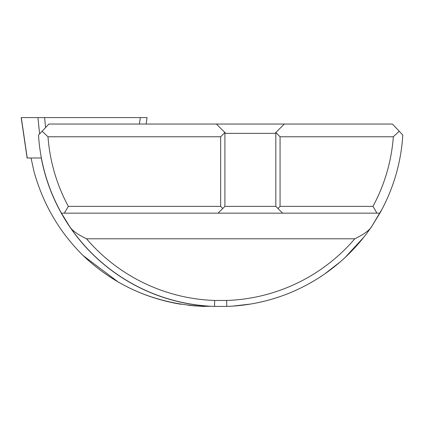 <?xml version="1.0" encoding="UTF-8"?>
<svg xmlns="http://www.w3.org/2000/svg" width="424" height="424" viewBox="0 0 424 424"><rect width="100%" height="100%" fill="white"/><g stroke="black" fill="none" stroke-linecap="round" stroke-linejoin="round"><path stroke-width="0.64" d="M64.353 213.155L68.349 206.366A173.135 173.135 0 0 1 47.992 136.772L42.114 131.223L48.877 124.041L392.444 124.041L399.201 131.223L393.329 136.772A173.135 173.135 0 0 1 372.972 206.366L376.968 213.155L61.427 213.155A182.474 182.474 0 0 0 69.25 225.886L61.427 213.155A182.474 182.474 0 0 0 69.25 225.886C71.29 229.882 77.041 234.181 86.507 238.786L354.814 238.786A176.532 176.532 0 0 1 226.655 300.468L214.666 300.468A176.532 176.532 0 0 1 86.507 238.786M382.194 208.91L372.065 225.886L379.893 213.155L376.968 213.155M380.37 212.292L380.111 212.763M354.814 238.786C364.28 234.181 370.03 229.882 372.065 225.886A182.474 182.474 0 0 1 226.755 306.409L226.814 306.409M232.75 306.112L250.579 304.045M256.493 302.959L262.387 301.676M263.823 301.332L267.889 300.293M274.074 298.517L279.861 296.641M282.803 295.608L285.612 294.558M291.325 292.274L296.986 289.783M300.054 288.336L302.604 287.08M308.174 284.159L313.686 281.017M317.406 278.754L319.139 277.656M324.524 274.068L340.149 261.947M345.152 257.447L363.813 237.191M382.904 207.543L383.079 207.209M386.253 200.69L386.847 199.386M391.84 187.238L393.52 182.474M379.893 213.155A182.474 182.474 0 0 0 402.8 135.044L399.201 131.223M226.655 300.468L226.755 306.409L214.565 306.409A182.474 182.474 0 0 1 69.25 225.886M60.966 212.323L61.427 213.155A182.474 182.474 0 0 1 38.52 135.044L42.114 131.223M68.349 206.366L220.66 206.366L220.66 136.772L47.992 136.772M393.329 136.772L280.068 136.772L280.068 206.366L372.972 206.366M220.66 206.366L222.78 208.486L224.9 206.366L224.9 132.526L220.66 136.772M216.415 124.041L225.754 133.375L274.975 133.375L275.823 132.526L275.823 206.366L277.948 208.486L280.068 206.366M224.9 206.366L275.823 206.366M284.313 124.041L275.823 132.526L280.068 136.772M402.8 135.044L400.987 133.115M166.468 301.347L180.884 304.241M188.484 305.291L203.568 306.409M210.808 306.245L203.308 306.404M31.021 157.988L34.021 171.588C43.062 204.087 59.424 232.082 83.104 255.566C116.213 287.027 156.339 303.976 203.488 306.409M181 304.262L176.151 303.425C140.418 296.519 109.403 280.566 83.104 255.566L118.137 281.944M124.667 285.548L130.475 288.474M131.366 288.898L137.986 291.876M145.05 294.722L150.425 296.657M152.19 297.251L159.058 299.376M214.565 306.409L214.666 300.468M277.948 208.486L282.617 213.155M218.111 213.155L222.78 208.486M39.612 133.883L37.932 117.591L21.306 117.591L27.216 157.988L41.372 157.988M37.932 117.591L147.075 117.591M41.266 157.988A182.574 182.574 0 0 0 209.477 306.271M45.596 127.529L44.568 117.591M139.39 124.041L140.333 117.591M196.058 306.011L188.404 305.28M27.136 158.141L21.221 117.745M146.132 124.041L147.054 117.745"/></g></svg>
